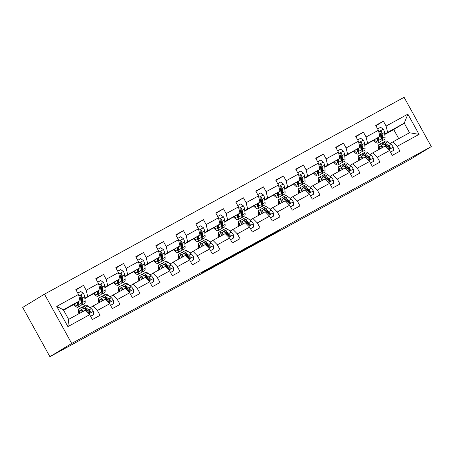 <?xml version="1.0" encoding="UTF-8"?>
<svg xmlns="http://www.w3.org/2000/svg" width="454" height="454" viewBox="0 0 454 454"><rect width="100%" height="100%" fill="white"/><g stroke="black" fill="none" stroke-linecap="round" stroke-linejoin="round"><path stroke-width="0.68" d="M224.316 260.295L202.246 272.786L224.316 260.295M279.324 230.326L258.916 241.761L276.327 232.227L261.691 240.183L279.261 230.206M71.681 343.445L49.906 356.691L409.519 159.836L431.3 146.591L71.681 343.445L44.481 294.164L404.094 97.309L431.3 146.591M243.616 249.74L219.793 263.178L243.611 249.734M247.43 247.629L263.224 238.997L248.798 247.317L239.264 252.526L247.43 247.629M375.912 125.764L383.409 121.207L375.719 125.418L378.403 130.275L366.1 137.012L363.416 132.148L355.726 136.359L358.41 141.222L346.107 147.959L343.423 143.095L335.733 147.306L338.417 152.164L326.114 158.9L323.43 154.037L315.74 158.247L318.424 163.111L306.121 169.847L303.437 164.984L295.747 169.194L298.431 174.052L286.128 180.788L283.444 175.931L275.754 180.136L278.438 184.999L266.135 191.736L263.451 186.872L255.761 191.083L258.445 195.941L246.142 202.677L243.458 197.819L235.768 202.024L238.452 206.888L226.149 213.624L223.464 208.761L215.775 212.971L218.459 217.829L206.156 224.565L203.471 219.708L195.782 223.913L198.466 228.776L186.163 235.512L183.478 230.649L175.789 234.86L178.473 239.718L166.17 246.454L163.485 241.596L155.796 245.801L158.48 250.665L146.177 257.401L143.492 252.537L135.803 256.748L138.487 261.606L126.184 268.342L123.499 263.485L115.81 267.69L118.494 272.553L106.191 279.289L103.506 274.426L95.817 278.637L98.501 283.495L86.198 290.231L83.513 285.373L75.824 289.578L78.508 294.442L56.722 306.371L67.896 326.613L68.633 319.361L85.295 310.241L89.688 314.684L92.366 319.548L100.056 315.337L97.377 310.479L92.979 306.03L105.283 299.299L109.681 303.743L112.359 308.601L120.049 304.396L117.37 299.532L112.972 295.089L125.276 288.352L129.674 292.796L132.352 297.659L140.042 293.449L137.363 288.591L132.965 284.142L145.269 277.411L149.667 281.855L152.345 286.712L160.035 282.507L157.356 277.644L152.958 273.2L165.262 266.464L169.66 270.907L172.338 275.771L180.028 271.56L177.349 266.702L172.951 262.253L185.255 255.523L189.653 259.966L192.331 264.824L200.021 260.619L197.342 255.755L192.944 251.312L205.248 244.575L209.646 249.019L212.324 253.882L220.014 249.672L217.335 244.814L212.937 240.365L225.241 233.634L229.639 238.078L232.317 242.935L240.007 238.73L237.328 233.867L232.93 229.423L245.234 222.687L249.626 227.131L252.311 231.994L260 227.783L257.316 222.92L252.923 218.476L265.227 211.746L269.619 216.189L272.304 221.047L279.993 216.842L277.309 211.978L272.916 207.535L285.22 200.799L289.612 205.242L292.297 210.106L299.986 205.895L297.302 201.031L292.909 196.588L305.213 189.857L309.605 194.301L312.29 199.158L319.979 194.953L317.295 190.09L312.902 185.646L325.206 178.91L329.598 183.354L332.283 188.217L339.972 184.006L337.288 179.143L332.896 174.699L345.199 167.969L349.591 172.412L352.276 177.27L359.965 173.065L357.281 168.201L352.889 163.758L365.192 157.022L369.584 161.465L372.269 166.329L379.958 162.118L377.274 157.254L372.882 152.811L385.185 146.075L389.577 150.524L392.262 155.382L399.951 151.176L397.267 146.313L392.875 141.869L409.536 132.75L404.242 123.159L384.72 134.021M383.409 121.207L386.093 126.07L407.879 114.141L419.059 134.384L397.267 146.313M389.577 150.524L377.274 157.254M369.584 161.465L357.281 168.201M349.591 172.412L337.288 179.143M329.598 183.354L317.295 190.09M309.605 194.301L297.302 201.031M289.612 205.242L277.309 211.978M269.619 216.189L257.316 222.92M249.626 227.131L237.328 233.867M229.639 238.078L217.335 244.814M209.646 249.019L197.342 255.755M189.653 259.966L177.349 266.702M169.66 270.907L157.356 277.644M149.667 281.855L137.363 288.591M129.674 292.796L117.37 299.532M109.681 303.743L97.377 310.479M89.688 314.684L67.896 326.613M364.727 144.968L379.896 136.489L364.772 145.405M361.446 146.96L360.777 147.368M357.497 149.36L356.992 149.491L357.48 149.196M361.469 147.209L360.834 147.561M357.497 149.389L357.065 149.627M366.242 156.851L366.855 156.477M370.044 154.542L372.882 152.811M379.896 136.489L378.403 130.275M367.592 143.22L366.1 137.012M344.734 155.909L359.903 147.431L344.779 156.352M341.453 157.907L340.784 158.31M337.072 160.568L337.487 160.137M341.476 158.157L340.841 158.508M346.249 167.793L346.862 167.424M350.051 165.483L352.889 163.758M359.903 147.431L358.41 141.222M347.599 154.167L346.107 147.959M324.741 166.856L339.91 158.378L324.786 167.293M321.46 168.848L320.791 169.257M317.511 171.249L317.006 171.379L317.494 171.084M321.483 169.098L320.847 169.45M317.511 171.277L317.079 171.516M326.256 178.74L326.869 178.365M330.058 176.43L332.896 174.699M339.91 158.378L338.417 152.164M327.606 165.108L326.114 158.9M304.748 177.798L319.917 169.319L304.793 178.24M301.467 179.795L300.798 180.198M297.518 182.196L297.012 182.326L297.501 182.026M301.49 180.045L300.854 180.397M297.518 182.219L297.086 182.457M306.263 189.681L306.876 189.312M310.065 187.371L312.902 185.646M319.917 169.319L318.424 163.111M307.613 176.056L306.121 169.847M284.754 188.745L299.924 180.266L284.8 189.182M281.474 190.737L280.805 191.145M277.525 193.137L277.019 193.268L277.507 192.973M281.497 190.986L280.861 191.338M277.525 193.166L277.093 193.404M286.27 200.628L286.883 200.259M290.072 198.319L292.909 196.588M299.924 180.266L298.431 174.052M287.62 187.003L286.128 180.788M264.761 199.686L279.931 191.208L264.807 200.129M261.481 201.684L260.812 202.087M257.531 204.084L257.026 204.215L257.514 203.914M261.504 201.934L260.868 202.285M257.531 204.107L257.1 204.345M266.277 211.57L266.89 211.201M270.079 209.26L272.916 207.535M279.931 191.208L278.438 184.999M267.627 197.944L266.135 191.736M244.768 210.633L259.938 202.155L244.814 211.07M241.488 212.625L240.819 213.034M237.538 215.026L237.033 215.156L237.521 214.861M241.511 212.875L240.875 213.227M237.538 215.054L237.107 215.292M246.284 222.517L246.897 222.148M250.086 220.207L252.923 218.476M259.938 202.155L258.445 195.941M247.634 208.891L246.142 202.677M224.775 221.575L239.945 213.096L224.821 222.017M221.495 223.572L220.826 223.975M217.545 225.973L217.04 226.103L217.528 225.803M221.518 223.822L220.882 224.174M217.545 225.996L217.114 226.234M226.291 233.458L226.904 233.089M230.093 231.148L232.93 229.423M239.945 213.096L238.452 206.888M227.641 219.832L226.149 213.624M204.782 232.522L219.952 224.043L204.828 232.959M201.502 234.514L200.833 234.922M197.552 236.914L197.047 237.045L197.535 236.75M201.525 234.769L200.889 235.115M197.552 236.943L197.121 237.181M206.298 244.405L206.911 244.036M210.1 242.096L212.937 240.365M219.952 224.043L218.459 217.829M207.648 230.78L206.156 224.565M184.789 243.463L199.959 234.985L184.835 243.906M181.509 245.461L180.84 245.864M177.559 247.861L177.054 247.992L177.542 247.691M181.532 245.71L180.896 246.062M177.559 247.884L177.128 248.122M186.305 255.347L186.917 254.978M190.107 253.037L192.944 251.312M199.959 234.985L198.466 228.776M187.655 241.721L186.163 235.512M164.796 254.41L179.966 245.932L164.842 254.847M161.516 256.402L160.847 256.811M157.566 258.803L157.061 258.933L157.549 258.638M161.545 256.658L160.903 257.004M157.566 258.831L157.135 259.069M166.312 266.294L166.924 265.925M170.114 263.984L172.951 262.253M179.966 245.932L178.473 239.718M167.662 252.668L166.17 246.454M144.803 265.352L159.973 256.873L144.849 265.794M141.523 267.349L140.853 267.752M137.142 270.011L137.556 269.585M141.552 267.599L140.91 267.951M146.324 277.235L146.931 276.866M150.121 274.925L152.958 273.2M159.973 256.873L158.48 250.665M147.669 263.609L146.177 257.401M124.81 276.299L139.98 267.82L124.856 276.736M121.53 278.291L120.86 278.699M117.58 280.691L117.075 280.822L117.563 280.527M121.558 278.546L120.917 278.892M117.58 280.72L117.149 280.958M126.331 288.182L126.938 287.813M130.128 285.872L132.965 284.142M139.98 267.82L138.487 261.606M127.676 274.557L126.184 268.342M104.817 287.24L119.987 278.762L104.863 287.683M101.537 289.238L100.867 289.641M97.587 291.638L97.082 291.769L97.57 291.474M101.565 289.487L100.924 289.839M97.587 291.661L97.156 291.899M106.338 299.124L106.945 298.755M110.135 296.814L112.972 295.089M119.987 278.762L118.494 272.553M107.683 285.498L106.191 279.289M84.824 298.187L99.993 289.709L84.87 298.624M81.544 300.179L80.874 300.588M77.594 302.58L77.089 302.71L77.577 302.415M81.572 300.435L80.931 300.781M77.594 302.608L77.163 302.846M86.345 310.071L86.952 309.702M90.142 307.761L92.979 306.03M99.993 289.709L98.501 283.495M87.69 296.445L86.198 290.231M56.722 306.371L63.339 309.77L80 300.65L63.611 310.264M80 300.65L78.508 294.442M49.906 356.691L22.7 307.409L44.481 294.164M63.339 309.77L68.633 319.361M381.439 136.018L380.77 136.421M377.49 138.419L376.985 138.549L377.473 138.249M398.737 138.657L393.714 129.56L384.765 134.463M381.462 136.268L380.827 136.614M377.49 138.442L377.058 138.68M393.714 129.56L404.242 123.159L407.879 114.141M386.235 145.904L386.848 145.535M390.037 143.595L392.875 141.869M372.218 141.154L373.636 140.377M352.225 152.101L353.643 151.324M332.232 163.043L333.65 162.265M312.239 173.99L313.657 173.212M292.245 184.931L293.664 184.154M272.252 195.878L273.671 195.101M252.259 206.82L253.678 206.042M232.266 217.767L233.685 216.989M212.273 228.708L213.692 227.931M192.28 239.655L193.699 238.878M172.287 250.597L173.706 249.819M152.294 261.544L153.713 260.766M132.301 272.485L133.72 271.708M112.308 283.432L113.727 282.655M92.321 294.374L93.734 293.596M72.328 305.321L73.741 304.543M419.059 134.384L409.536 132.75M387.585 132.279L386.093 126.07M76.732 302.739L77.56 302.285M76.017 289.93L83.513 285.373M96.01 278.989L103.506 274.426M96.725 291.797L97.553 291.343M116.003 268.042L123.499 263.485M116.718 280.85L117.546 280.396M135.996 257.095L143.492 252.537M136.711 269.909L137.539 269.455M155.989 246.153L163.485 241.596M156.704 258.962L157.532 258.508M175.982 235.206L183.478 230.649M176.697 248.02L177.525 247.566M195.975 224.265L203.471 219.708M196.69 237.073L197.518 236.619M215.968 213.318L223.464 208.761M216.683 226.132L217.511 225.678M235.961 202.376L243.458 197.819M236.676 215.185L237.504 214.731M255.954 191.429L263.451 186.872M256.669 204.243L257.497 203.789M275.947 180.488L283.444 175.931M276.662 193.296L277.49 192.842M295.94 169.541L303.437 164.984M296.655 182.355L297.484 181.901M315.933 158.599L323.43 154.037M316.648 171.408L317.477 170.954M335.926 147.652L343.423 143.095M336.641 160.466L337.47 160.012M355.919 136.711L363.416 132.148M356.634 149.519L357.463 149.065M376.627 138.578L377.456 138.124M228.754 257.883L221.961 261.964L229.616 257.713L233.623 255.267L228.742 257.861M253.196 244.564L244.927 249.184L253.196 244.564M77.549 302.143L77.668 303.278A9.659 2.696 61.3 0 1 77.14 305.451A9.659 2.696 61.3 0 1 74.325 304.101M78.406 301.621L78.729 304.572A11.639 3.246 61.3 0 1 78.094 307.188A11.639 3.246 61.3 0 1 73.696 304.486M77.77 293.102L80.738 291.479L83.491 293.443A4.029 1.124 61.3 0 1 84.648 296.593L85.136 301.064A11.639 3.246 61.3 0 1 84.501 303.681L82.066 305.014A11.639 3.246 -118.7 0 0 82.702 302.398L82.214 297.926A4.029 1.124 -118.7 0 0 81.561 295.804L81.153 295.372L80.364 295.418L80.023 296.644A4.029 1.124 61.3 0 1 80.676 298.766L81.164 303.238A11.639 3.246 61.3 0 1 80.528 305.854L78.094 307.188M81.669 301.399A9.659 2.696 61.3 0 1 80.891 300.747M76.669 302.676A9.659 2.696 -118.7 0 0 77.696 303.578M81.09 305.054A11.639 3.246 -118.7 0 0 82.066 305.014M81.561 295.804L81.039 296.121A2.054 0.573 61.3 0 1 81.158 296.632L81.641 301.104A9.659 2.696 61.3 0 1 81.164 303.249L78.729 304.572M90.562 316.279L93.53 314.656L93.342 311.291A4.029 1.124 -118.7 0 0 91.316 308.669L87.86 306.002A11.639 3.246 -118.7 0 0 85.454 305.236L83.02 306.569A11.639 3.246 -118.7 0 0 82.458 307.369M85.846 308.851A9.659 2.696 -118.7 0 0 85.965 309.781M83.604 311.166L81.453 309.509A11.639 3.246 -118.7 0 0 79.047 308.743A11.639 3.246 -118.7 0 0 78.905 313.737M82.702 311.66L81.992 311.115A9.659 2.696 -118.7 0 0 79.995 310.479A9.659 2.696 -118.7 0 0 79.575 313.374M90.579 316.302L93.53 314.656M79.047 308.743L81.482 307.409A11.639 3.246 61.3 0 1 83.888 308.175L87.344 310.842A4.029 1.124 61.3 0 1 88.774 312.494L90.057 312.823L90.312 311.648A4.029 1.124 -118.7 0 0 88.882 310.003L85.426 307.335A11.639 3.246 -118.7 0 0 83.02 306.569M84.024 308.277A9.659 2.696 61.3 0 1 85.965 308.941L89.421 311.609A2.054 0.573 61.3 0 1 89.79 311.966L90.312 311.648M81.873 311.024A9.659 2.696 -118.7 0 0 82.009 312.04M97.542 291.201L97.661 292.336A9.659 2.696 61.3 0 1 97.133 294.51A9.659 2.696 61.3 0 1 94.319 293.159M98.399 290.674L98.722 293.625A11.639 3.246 61.3 0 1 98.087 296.241A11.639 3.246 61.3 0 1 93.689 293.545M97.763 282.161L100.731 280.538L103.484 282.496A4.029 1.124 61.3 0 1 104.641 285.645L105.129 290.117A11.639 3.246 61.3 0 1 104.494 292.734L102.059 294.067A11.639 3.246 -118.7 0 0 102.695 291.451L102.207 286.979A4.029 1.124 -118.7 0 0 101.554 284.857L100.351 284.471L100.016 285.697A4.029 1.124 61.3 0 1 100.669 287.819L101.157 292.291A11.639 3.246 61.3 0 1 100.521 294.913L98.087 296.241M101.662 290.458A9.659 2.696 61.3 0 1 100.884 289.8M96.662 291.735A9.659 2.696 -118.7 0 0 97.689 292.631M101.083 294.113A11.639 3.246 -118.7 0 0 102.059 294.067M101.554 284.857L101.032 285.174A2.054 0.573 61.3 0 1 101.151 285.691L101.634 290.163A9.659 2.696 61.3 0 1 101.157 292.302L98.722 293.625M117.535 280.288A11.639 3.246 -118.7 0 1 117.518 280.266L117.654 281.389A9.659 2.696 61.3 0 1 117.126 283.563A9.659 2.696 61.3 0 1 114.312 282.212M118.392 279.732L118.715 282.683A11.639 3.246 61.3 0 1 118.08 285.299A11.639 3.246 61.3 0 1 113.682 282.598M117.756 271.214L120.724 269.591L123.477 271.554A4.029 1.124 61.3 0 1 124.634 274.704L125.122 279.176A11.639 3.246 61.3 0 1 124.487 281.792L122.052 283.126A11.639 3.246 -118.7 0 0 122.688 280.51L122.2 276.038A4.029 1.124 -118.7 0 0 121.547 273.915L121.139 273.484L120.344 273.529L120.009 274.755A4.029 1.124 61.3 0 1 120.662 276.878L121.15 281.349A11.639 3.246 61.3 0 1 120.514 283.966L118.08 285.299M121.655 279.511A9.659 2.696 61.3 0 1 120.877 278.858M116.655 280.788A9.659 2.696 -118.7 0 0 117.682 281.69M121.076 283.165A11.639 3.246 -118.7 0 0 122.052 283.126M121.547 273.915L121.025 274.227A2.054 0.573 61.3 0 1 121.144 274.744L121.627 279.216A9.659 2.696 61.3 0 1 121.15 281.361M110.555 305.332L113.523 303.709L113.335 300.344A4.029 1.124 -118.7 0 0 111.309 297.722L107.853 295.055A11.639 3.246 -118.7 0 0 105.447 294.294L103.013 295.628A11.639 3.246 -118.7 0 0 102.451 296.428M105.839 297.903A9.659 2.696 -118.7 0 0 105.958 298.834M103.597 300.225L101.446 298.562A11.639 3.246 -118.7 0 0 99.04 297.801A11.639 3.246 -118.7 0 0 98.898 302.795M102.695 300.718L101.985 300.168A9.659 2.696 -118.7 0 0 99.988 299.538A9.659 2.696 -118.7 0 0 99.568 302.426M110.572 305.355L113.523 303.709M99.04 297.801L101.475 296.468A11.639 3.246 61.3 0 1 103.881 297.234L107.337 299.901A4.029 1.124 61.3 0 1 108.767 301.547L110.05 301.882L110.305 300.707A4.029 1.124 -118.7 0 0 108.875 299.055L105.419 296.388A11.639 3.246 -118.7 0 0 103.013 295.628M104.017 297.336A9.659 2.696 61.3 0 1 105.958 297.994L109.414 300.661A2.054 0.573 61.3 0 1 109.783 301.025L110.305 300.707M101.866 300.077A9.659 2.696 -118.7 0 0 102.002 301.093M130.548 294.391L133.516 292.768L133.328 289.402A4.029 1.124 -118.7 0 0 131.302 286.78L127.846 284.113A11.639 3.246 -118.7 0 0 125.44 283.347L123.006 284.681A11.639 3.246 -118.7 0 0 122.444 285.481M125.832 286.962A9.659 2.696 -118.7 0 0 125.951 287.893M123.59 289.277L121.439 287.62A11.639 3.246 -118.7 0 0 119.033 286.854A11.639 3.246 -118.7 0 0 118.891 291.848M122.688 289.771L121.978 289.226A9.659 2.696 -118.7 0 0 119.981 288.591A9.659 2.696 -118.7 0 0 119.561 291.485M130.565 294.413L133.516 292.768M119.033 286.854L121.468 285.521A11.639 3.246 61.3 0 1 123.874 286.287L127.33 288.954A4.029 1.124 61.3 0 1 128.76 290.605L130.043 290.935L130.298 289.76A4.029 1.124 -118.7 0 0 128.868 288.114L125.412 285.447A11.639 3.246 -118.7 0 0 123.006 284.681M124.01 286.389A9.659 2.696 61.3 0 1 125.951 287.053L129.407 289.72A2.054 0.573 61.3 0 1 129.776 290.078L130.298 289.76M121.859 289.136A9.659 2.696 -118.7 0 0 121.995 290.151M137.528 269.313L137.647 270.448A9.659 2.696 61.3 0 1 137.119 272.621A9.659 2.696 61.3 0 1 134.305 271.271M138.385 268.785L138.708 271.736A11.639 3.246 61.3 0 1 138.073 274.352A11.639 3.246 61.3 0 1 133.675 271.657M137.749 260.273L140.717 258.649L143.47 260.607A4.029 1.124 61.3 0 1 144.627 263.757L145.115 268.229A11.639 3.246 61.3 0 1 144.48 270.845L142.045 272.179A11.639 3.246 -118.7 0 0 142.681 269.562L142.193 265.091A4.029 1.124 -118.7 0 0 141.54 262.968L140.337 262.582L140.002 263.808A4.029 1.124 61.3 0 1 140.655 265.93L141.143 270.402A11.639 3.246 61.3 0 1 140.507 273.024L138.073 274.352M141.648 268.569A9.659 2.696 61.3 0 1 140.871 267.911M136.648 269.846A9.659 2.696 -118.7 0 0 137.675 270.743M141.069 272.224A11.639 3.246 -118.7 0 0 142.045 272.179M141.54 262.968L141.018 263.286A2.054 0.573 61.3 0 1 141.137 263.802L141.62 268.274A9.659 2.696 61.3 0 1 141.143 270.414L138.708 271.736M157.521 258.366L157.64 259.501A9.659 2.696 61.3 0 1 157.112 261.674A9.659 2.696 61.3 0 1 154.298 260.324M158.378 257.844L158.701 260.795A11.639 3.246 61.3 0 1 158.066 263.411A11.639 3.246 61.3 0 1 153.668 260.709M157.742 249.325L160.71 247.702L163.463 249.666A4.029 1.124 61.3 0 1 164.62 252.816L165.108 257.287A11.639 3.246 61.3 0 1 164.473 259.904L162.038 261.237A11.639 3.246 -118.7 0 0 162.674 258.621L162.186 254.144A4.029 1.124 -118.7 0 0 161.533 252.021L160.33 251.641L159.995 252.867A4.029 1.124 61.3 0 1 160.648 254.989L161.136 259.461A11.639 3.246 61.3 0 1 160.5 262.077L158.066 263.411M161.641 257.622A9.659 2.696 61.3 0 1 160.864 256.97M156.641 258.899A9.659 2.696 -118.7 0 0 157.669 259.796M161.062 261.277A11.639 3.246 -118.7 0 0 162.038 261.237M161.533 252.021L161.011 252.339A2.054 0.573 61.3 0 1 161.125 252.855L161.613 257.327A9.659 2.696 61.3 0 1 161.136 259.472L158.701 260.795M177.514 247.424L177.633 248.559A9.659 2.696 61.3 0 1 177.105 250.733A9.659 2.696 61.3 0 1 174.291 249.382M178.371 246.897L178.694 249.848A11.639 3.246 61.3 0 1 178.053 252.464A11.639 3.246 61.3 0 1 173.661 249.762M177.735 238.384L180.703 236.761L183.456 238.719A4.029 1.124 61.3 0 1 184.613 241.868L185.101 246.34A11.639 3.246 61.3 0 1 184.466 248.957L182.031 250.29A11.639 3.246 -118.7 0 0 182.667 247.674L182.179 243.202A4.029 1.124 -118.7 0 0 181.526 241.08L180.323 240.694L179.988 241.92A4.029 1.124 61.3 0 1 180.641 244.042L181.129 248.514A11.639 3.246 61.3 0 1 180.493 251.136L178.053 252.464M181.634 246.681A9.659 2.696 61.3 0 1 180.857 246.023M176.634 247.958A9.659 2.696 -118.7 0 0 177.662 248.854M181.055 250.336A11.639 3.246 -118.7 0 0 182.031 250.29M181.526 241.08L181.004 241.397A2.054 0.573 61.3 0 1 181.118 241.914L181.606 246.386A9.659 2.696 61.3 0 1 181.129 248.525M150.541 283.444L153.509 281.821L153.321 278.455A4.029 1.124 -118.7 0 0 151.296 275.833L147.839 273.166A11.639 3.246 -118.7 0 0 145.433 272.406L142.999 273.739A11.639 3.246 -118.7 0 0 142.437 274.539M145.825 276.015A9.659 2.696 -118.7 0 0 145.944 276.946M143.583 278.336L141.432 276.673A11.639 3.246 -118.7 0 0 139.026 275.913A11.639 3.246 -118.7 0 0 138.884 280.907M142.681 278.83L141.971 278.279A9.659 2.696 -118.7 0 0 139.974 277.644A9.659 2.696 -118.7 0 0 139.554 280.538M150.558 283.466L153.509 281.821M139.026 275.913L141.461 274.579A11.639 3.246 61.3 0 1 143.867 275.34L147.323 278.013A4.029 1.124 61.3 0 1 148.753 279.658L150.036 279.993L150.291 278.818A4.029 1.124 -118.7 0 0 148.861 277.167L145.405 274.5A11.639 3.246 -118.7 0 0 142.999 273.739M144.003 275.447A9.659 2.696 61.3 0 1 145.944 276.106L149.4 278.773A2.054 0.573 61.3 0 1 149.769 279.136L150.291 278.818M141.852 278.188A9.659 2.696 -118.7 0 0 141.988 279.204M170.534 272.502L173.502 270.879L173.314 267.514A4.029 1.124 -118.7 0 0 171.289 264.892L167.832 262.225A11.639 3.246 -118.7 0 0 165.426 261.459L162.992 262.792A11.639 3.246 -118.7 0 0 162.43 263.592M165.818 265.074A9.659 2.696 -118.7 0 0 165.937 266.004M163.576 267.389L161.425 265.732A11.639 3.246 -118.7 0 0 159.019 264.966A11.639 3.246 -118.7 0 0 158.877 269.96M162.674 267.883L161.964 267.338A9.659 2.696 -118.7 0 0 159.967 266.702A9.659 2.696 -118.7 0 0 159.547 269.597M170.551 272.525L173.502 270.879M159.019 264.966L161.454 263.632A11.639 3.246 61.3 0 1 163.86 264.398L167.316 267.066A4.029 1.124 61.3 0 1 168.746 268.717L170.029 269.046L170.284 267.871A4.029 1.124 -118.7 0 0 168.854 266.226L165.398 263.558A11.639 3.246 -118.7 0 0 162.992 262.792M163.996 264.5A9.659 2.696 61.3 0 1 165.937 265.159L169.393 267.832A2.054 0.573 61.3 0 1 169.762 268.189L170.284 267.871M161.845 267.247A9.659 2.696 -118.7 0 0 161.982 268.263M190.527 261.555L193.495 259.932L193.308 256.567A4.029 1.124 -118.7 0 0 191.282 253.945L187.825 251.278A11.639 3.246 -118.7 0 0 185.419 250.517L182.985 251.851A11.639 3.246 -118.7 0 0 182.423 252.645M185.811 254.127A9.659 2.696 -118.7 0 0 185.93 255.057M183.569 256.448L181.418 254.785A11.639 3.246 -118.7 0 0 179.012 254.024A11.639 3.246 -118.7 0 0 178.87 259.018M182.667 256.936L181.958 256.391A9.659 2.696 -118.7 0 0 179.96 255.755A9.659 2.696 -118.7 0 0 179.54 258.649M190.544 261.578L193.495 259.932M179.012 254.024L181.447 252.691A11.639 3.246 61.3 0 1 183.853 253.451L187.309 256.124A4.029 1.124 61.3 0 1 188.739 257.77L190.022 258.105L190.277 256.93A4.029 1.124 -118.7 0 0 188.847 255.279L185.391 252.611A11.639 3.246 -118.7 0 0 182.985 251.851M183.989 253.559A9.659 2.696 61.3 0 1 185.93 254.217L189.386 256.885A2.054 0.573 61.3 0 1 189.755 257.248L190.277 256.93M181.838 256.3A9.659 2.696 -118.7 0 0 181.975 257.316M210.52 250.614L213.488 248.991L213.301 245.625A4.029 1.124 -118.7 0 0 211.275 243.004L207.819 240.336A11.639 3.246 -118.7 0 0 205.412 239.57L202.978 240.904A11.639 3.246 -118.7 0 0 202.416 241.704M205.804 243.185A9.659 2.696 -118.7 0 0 205.923 244.116M203.562 245.501L201.411 243.843A11.639 3.246 -118.7 0 0 199.005 243.077A11.639 3.246 -118.7 0 0 198.863 248.071M202.66 245.994L201.951 245.449A9.659 2.696 -118.7 0 0 199.953 244.814A9.659 2.696 -118.7 0 0 199.533 247.708M210.537 250.636L213.488 248.991M199.005 243.077L201.44 241.744A11.639 3.246 61.3 0 1 203.846 242.51L207.302 245.177A4.029 1.124 61.3 0 1 208.732 246.828L210.015 247.158L210.27 245.983A4.029 1.124 -118.7 0 0 208.84 244.337L205.384 241.67A11.639 3.246 -118.7 0 0 202.978 240.904M203.982 242.612A9.659 2.696 61.3 0 1 205.923 243.27L209.379 245.943A2.054 0.573 61.3 0 1 209.748 246.301L210.27 245.983M201.831 245.359A9.659 2.696 -118.7 0 0 201.968 246.374M230.513 239.667L233.481 238.044L233.294 234.678A4.029 1.124 -118.7 0 0 231.268 232.056L227.812 229.389A11.639 3.246 -118.7 0 0 225.405 228.629L222.971 229.957A11.639 3.246 -118.7 0 0 222.409 230.757M225.797 232.238A9.659 2.696 -118.7 0 0 225.916 233.169M223.55 234.559L221.404 232.896A11.639 3.246 -118.7 0 0 218.998 232.136A11.639 3.246 -118.7 0 0 218.856 237.13M222.653 235.047L221.944 234.502A9.659 2.696 -118.7 0 0 219.946 233.867A9.659 2.696 -118.7 0 0 219.526 236.761M230.53 239.689L233.481 238.044M218.998 232.136L221.433 230.802A11.639 3.246 61.3 0 1 223.839 231.563L227.295 234.236A4.029 1.124 61.3 0 1 228.725 235.881L230.008 236.216L230.263 235.041A4.029 1.124 -118.7 0 0 228.833 233.39L225.377 230.723A11.639 3.246 -118.7 0 0 222.971 229.957M223.97 231.665A9.659 2.696 61.3 0 1 225.916 232.329L229.372 234.996A2.054 0.573 61.3 0 1 229.741 235.359L230.263 235.041M221.824 234.412A9.659 2.696 -118.7 0 0 221.961 235.427M250.506 228.725L253.474 227.102L253.287 223.737A4.029 1.124 -118.7 0 0 251.261 221.115L247.805 218.448A11.639 3.246 -118.7 0 0 245.398 217.682L242.964 219.015A11.639 3.246 -118.7 0 0 242.402 219.815M245.79 221.297A9.659 2.696 -118.7 0 0 245.909 222.227M243.543 223.612L241.397 221.955A11.639 3.246 -118.7 0 0 238.991 221.189A11.639 3.246 -118.7 0 0 238.849 226.183M242.646 224.106L241.937 223.561A9.659 2.696 -118.7 0 0 239.939 222.925A9.659 2.696 -118.7 0 0 239.519 225.82M250.523 228.748L253.474 227.102M238.991 221.189L241.426 219.855A11.639 3.246 61.3 0 1 243.832 220.621L247.288 223.289A4.029 1.124 61.3 0 1 248.718 224.94L250.001 225.269L250.256 224.094A4.029 1.124 -118.7 0 0 248.826 222.449L245.37 219.781A11.639 3.246 -118.7 0 0 242.964 219.015M243.963 220.723A9.659 2.696 61.3 0 1 245.909 221.382L249.365 224.055A2.054 0.573 61.3 0 1 249.734 224.412L250.256 224.094M241.817 223.47A9.659 2.696 -118.7 0 0 241.954 224.486M270.499 217.778L273.467 216.155L273.28 212.79A4.029 1.124 -118.7 0 0 271.254 210.168L267.798 207.501A11.639 3.246 -118.7 0 0 265.391 206.74L262.957 208.068A11.639 3.246 -118.7 0 0 262.395 208.868M265.783 210.35A9.659 2.696 -118.7 0 0 265.902 211.28M263.536 212.671L261.391 211.008A11.639 3.246 -118.7 0 0 258.984 210.247A11.639 3.246 -118.7 0 0 258.837 215.241M262.639 213.159L261.93 212.614A9.659 2.696 -118.7 0 0 259.932 211.978A9.659 2.696 -118.7 0 0 259.512 214.873M270.516 217.801L273.467 216.155M258.984 210.247L261.419 208.914A11.639 3.246 61.3 0 1 263.825 209.674L267.281 212.347A4.029 1.124 61.3 0 1 268.711 213.993L269.994 214.328L270.249 213.153A4.029 1.124 -118.7 0 0 268.819 211.502L265.363 208.834A11.639 3.246 -118.7 0 0 262.957 208.068M263.956 209.776A9.659 2.696 61.3 0 1 265.902 210.44L269.358 213.108A2.054 0.573 61.3 0 1 269.727 213.471L270.249 213.153M261.81 212.523A9.659 2.696 -118.7 0 0 261.947 213.539M290.492 206.837L293.46 205.214L293.273 201.848A4.029 1.124 -118.7 0 0 291.247 199.227L287.791 196.559A11.639 3.246 -118.7 0 0 285.384 195.793L282.95 197.127A11.639 3.246 -118.7 0 0 282.388 197.927M285.776 199.402A9.659 2.696 -118.7 0 0 285.895 200.339M283.529 201.724L281.384 200.066A11.639 3.246 -118.7 0 0 278.977 199.3A11.639 3.246 -118.7 0 0 278.83 204.294M282.632 202.217L281.923 201.672A9.659 2.696 -118.7 0 0 279.925 201.037A9.659 2.696 -118.7 0 0 279.505 203.931M290.509 206.859L293.46 205.214M278.977 199.3L281.412 197.967A11.639 3.246 61.3 0 1 283.818 198.733L287.274 201.4A4.029 1.124 61.3 0 1 288.704 203.052L289.987 203.381L290.242 202.206A4.029 1.124 -118.7 0 0 288.812 200.56L285.356 197.893A11.639 3.246 -118.7 0 0 282.95 197.127M283.949 198.835A9.659 2.696 61.3 0 1 285.895 199.493L289.351 202.166A2.054 0.573 61.3 0 1 289.72 202.524L290.242 202.206M281.803 201.582A9.659 2.696 -118.7 0 0 281.94 202.597M310.485 195.89L313.453 194.267L313.266 190.901A4.029 1.124 -118.7 0 0 311.24 188.279L307.784 185.612A11.639 3.246 -118.7 0 0 305.377 184.852L302.943 186.18A11.639 3.246 -118.7 0 0 302.381 186.98M305.769 188.461A9.659 2.696 -118.7 0 0 305.888 189.392M303.522 190.782L301.377 189.119A11.639 3.246 -118.7 0 0 298.97 188.359A11.639 3.246 -118.7 0 0 298.823 193.353M302.625 191.27L301.916 190.725A9.659 2.696 -118.7 0 0 299.918 190.09A9.659 2.696 -118.7 0 0 299.498 192.984M310.502 195.912L313.453 194.267M298.97 188.359L301.405 187.025A11.639 3.246 61.3 0 1 303.811 187.786L307.267 190.459A4.029 1.124 61.3 0 1 308.697 192.104L309.98 192.439L310.235 191.265A4.029 1.124 -118.7 0 0 308.805 189.613L305.349 186.946A11.639 3.246 -118.7 0 0 302.943 186.18M303.942 187.888A9.659 2.696 61.3 0 1 305.888 188.552L309.344 191.219A2.054 0.573 61.3 0 1 309.713 191.582L310.235 191.265M301.796 190.635A9.659 2.696 -118.7 0 0 301.933 191.65M330.478 184.948L333.446 183.325L333.259 179.96A4.029 1.124 -118.7 0 0 331.233 177.338L327.777 174.671A11.639 3.246 -118.7 0 0 325.37 173.905L322.936 175.238A11.639 3.246 -118.7 0 0 322.374 176.038M325.762 177.514A9.659 2.696 -118.7 0 0 325.881 178.45M323.515 179.835L321.37 178.178A11.639 3.246 -118.7 0 0 318.963 177.412A11.639 3.246 -118.7 0 0 318.816 182.406M322.618 180.329L321.909 179.784A9.659 2.696 -118.7 0 0 319.911 179.148A9.659 2.696 -118.7 0 0 319.491 182.043M330.495 184.971L333.446 183.325M318.963 177.412L321.398 176.078A11.639 3.246 61.3 0 1 323.804 176.844L327.26 179.512A4.029 1.124 61.3 0 1 328.69 181.163L329.973 181.492L330.228 180.317A4.029 1.124 -118.7 0 0 328.798 178.672L325.342 176.004A11.639 3.246 -118.7 0 0 322.936 175.238M323.935 176.947A9.659 2.696 61.3 0 1 325.881 177.605L329.337 180.278A2.054 0.573 61.3 0 1 329.706 180.635L330.228 180.317M321.79 179.693A9.659 2.696 -118.7 0 0 321.926 180.709M350.471 174.001L353.439 172.378L353.252 169.013A4.029 1.124 -118.7 0 0 351.226 166.391L347.77 163.724A11.639 3.246 -118.7 0 0 345.363 162.963L342.929 164.291A11.639 3.246 -118.7 0 0 342.367 165.091M345.755 166.573A9.659 2.696 -118.7 0 0 345.874 167.503M343.508 168.894L341.363 167.231A11.639 3.246 -118.7 0 0 338.951 166.47A11.639 3.246 -118.7 0 0 338.809 171.464M342.611 169.382L341.902 168.837A9.659 2.696 -118.7 0 0 339.904 168.201A9.659 2.696 -118.7 0 0 339.484 171.096M350.482 174.024L353.439 172.378M338.951 166.47L341.391 165.137A11.639 3.246 61.3 0 1 343.797 165.897L347.253 168.57A4.029 1.124 61.3 0 1 348.683 170.216L349.966 170.551L350.221 169.376A4.029 1.124 -118.7 0 0 348.791 167.725L345.335 165.057A11.639 3.246 -118.7 0 0 342.929 164.291M343.928 165.999A9.659 2.696 61.3 0 1 345.874 166.663L349.33 169.331A2.054 0.573 61.3 0 1 349.699 169.694L350.221 169.376M341.783 168.746A9.659 2.696 -118.7 0 0 341.919 169.762M373.432 161.437L370.475 163.082L373.432 161.437L373.245 158.071A4.029 1.124 -118.7 0 0 371.219 155.45L367.763 152.782A11.639 3.246 -118.7 0 0 365.356 152.016L362.922 153.35A11.639 3.246 -118.7 0 0 362.36 154.15M365.748 155.626A9.659 2.696 -118.7 0 0 365.867 156.562M363.501 157.947L361.356 156.289A11.639 3.246 -118.7 0 0 358.944 155.523A11.639 3.246 -118.7 0 0 358.802 160.517M362.604 158.44L361.895 157.896A9.659 2.696 -118.7 0 0 359.897 157.26A9.659 2.696 -118.7 0 0 359.477 160.154M358.944 155.523L361.384 154.19A11.639 3.246 61.3 0 1 363.79 154.956L367.246 157.623A4.029 1.124 61.3 0 1 368.676 159.275L369.959 159.604L370.214 158.429A4.029 1.124 -118.7 0 0 368.784 156.783L365.328 154.116A11.639 3.246 -118.7 0 0 362.922 153.35M363.921 155.058A9.659 2.696 61.3 0 1 365.867 155.716L369.323 158.389A2.054 0.573 61.3 0 1 369.692 158.747L370.214 158.429M361.776 157.805A9.659 2.696 -118.7 0 0 361.912 158.821M197.507 236.511A11.639 3.246 -118.7 0 1 197.49 236.489L197.626 237.612A9.659 2.696 61.3 0 1 197.098 239.786A9.659 2.696 61.3 0 1 194.284 238.435M198.364 235.955L198.687 238.906A11.639 3.246 61.3 0 1 198.046 241.522A11.639 3.246 61.3 0 1 193.654 238.821M197.728 227.437L200.696 225.814L203.449 227.777A4.029 1.124 61.3 0 1 204.606 230.927L205.094 235.399A11.639 3.246 61.3 0 1 204.459 238.015L202.024 239.349A11.639 3.246 -118.7 0 0 202.66 236.733L202.172 232.255A4.029 1.124 -118.7 0 0 201.519 230.133L200.316 229.752L199.981 230.978A4.029 1.124 61.3 0 1 200.634 233.101L201.122 237.573A11.639 3.246 61.3 0 1 200.486 240.189L198.046 241.522M201.627 235.734A9.659 2.696 61.3 0 1 200.85 235.081M196.627 237.011A9.659 2.696 -118.7 0 0 197.655 237.907M201.043 239.389A11.639 3.246 -118.7 0 0 202.024 239.349M201.519 230.133L200.997 230.45A2.054 0.573 61.3 0 1 201.111 230.967L201.599 235.439A9.659 2.696 61.3 0 1 201.122 237.584L198.687 238.906M217.494 225.536L217.619 226.671A9.659 2.696 61.3 0 1 217.091 228.844A9.659 2.696 61.3 0 1 214.277 227.494M218.357 225.008L218.68 227.959A11.639 3.246 61.3 0 1 218.039 230.575A11.639 3.246 61.3 0 1 213.647 227.874M217.721 216.496L220.689 214.867L223.442 216.83A4.029 1.124 61.3 0 1 224.599 219.98L225.088 224.452A11.639 3.246 61.3 0 1 224.452 227.068L222.017 228.402A11.639 3.246 -118.7 0 0 222.653 225.786L222.165 221.314A4.029 1.124 -118.7 0 0 221.512 219.191L220.309 218.805L219.974 220.031A4.029 1.124 61.3 0 1 220.627 222.154L221.115 226.625A11.639 3.246 61.3 0 1 220.479 229.242L218.039 230.575M221.62 224.792A9.659 2.696 61.3 0 1 220.843 224.134M216.62 226.069A9.659 2.696 -118.7 0 0 217.648 226.966M221.036 228.441A11.639 3.246 -118.7 0 0 222.017 228.402M221.512 219.191L220.99 219.509A2.054 0.573 61.3 0 1 221.104 220.025L221.592 224.497A9.659 2.696 61.3 0 1 221.115 226.637L218.68 227.959M237.487 214.589L237.612 215.724A9.659 2.696 61.3 0 1 237.084 217.897A9.659 2.696 61.3 0 1 234.27 216.547M238.35 214.067L238.673 217.018A11.639 3.246 61.3 0 1 238.032 219.634A11.639 3.246 61.3 0 1 233.64 216.933M237.714 205.548L240.682 203.925L243.435 205.889A4.029 1.124 61.3 0 1 244.593 209.039L245.081 213.511A11.639 3.246 61.3 0 1 244.445 216.127L242.01 217.46A11.639 3.246 -118.7 0 0 242.646 214.844L242.158 210.367A4.029 1.124 -118.7 0 0 241.505 208.244L240.302 207.864L239.967 209.09A4.029 1.124 61.3 0 1 240.62 211.212L241.108 215.684A11.639 3.246 61.3 0 1 240.472 218.3L238.032 219.634M241.613 213.845A9.659 2.696 61.3 0 1 240.836 213.193M236.613 215.122A9.659 2.696 -118.7 0 0 237.641 216.019M241.029 217.5A11.639 3.246 -118.7 0 0 242.01 217.46M241.505 208.244L240.983 208.562A2.054 0.573 61.3 0 1 241.097 209.078L241.585 213.55A9.659 2.696 61.3 0 1 241.108 215.695M257.486 203.676A11.639 3.246 -118.7 0 1 257.469 203.653L257.605 204.782A9.659 2.696 61.3 0 1 257.077 206.956A9.659 2.696 61.3 0 1 254.263 205.605M258.343 203.12L258.666 206.071A11.639 3.246 61.3 0 1 258.025 208.687A11.639 3.246 61.3 0 1 253.633 205.985M257.707 194.607L260.675 192.978L263.428 194.942A4.029 1.124 61.3 0 1 264.586 198.092L265.074 202.563A11.639 3.246 61.3 0 1 264.438 205.18L262.003 206.513A11.639 3.246 -118.7 0 0 262.639 203.897L262.151 199.425A4.029 1.124 -118.7 0 0 261.498 197.303L260.295 196.917L259.96 198.143A4.029 1.124 61.3 0 1 260.613 200.265L261.101 204.737A11.639 3.246 61.3 0 1 260.465 207.353L258.025 208.687M261.606 202.904A9.659 2.696 61.3 0 1 260.829 202.246M256.606 204.181A9.659 2.696 -118.7 0 0 257.634 205.077M261.022 206.553A11.639 3.246 -118.7 0 0 262.003 206.513M261.498 197.303L260.976 197.621A2.054 0.573 61.3 0 1 261.09 198.137L261.578 202.609A9.659 2.696 61.3 0 1 261.101 204.748M277.473 192.7L277.598 193.835A9.659 2.696 61.3 0 1 277.071 196.009A9.659 2.696 61.3 0 1 274.256 194.658M278.336 192.178L278.66 195.129A11.639 3.246 61.3 0 1 278.018 197.745A11.639 3.246 61.3 0 1 273.626 195.044M277.7 183.66L280.668 182.037L283.421 184.001A4.029 1.124 61.3 0 1 284.579 187.15L285.067 191.622A11.639 3.246 61.3 0 1 284.431 194.238L281.996 195.572A11.639 3.246 -118.7 0 0 282.632 192.95L282.144 188.478A4.029 1.124 -118.7 0 0 281.491 186.356L280.288 185.975L279.953 187.201A4.029 1.124 61.3 0 1 280.606 189.324L281.094 193.796A11.639 3.246 61.3 0 1 280.459 196.412L278.018 197.745M281.599 191.957A9.659 2.696 61.3 0 1 280.822 191.299M276.599 193.234A9.659 2.696 -118.7 0 0 277.627 194.13M281.015 195.612A11.639 3.246 -118.7 0 0 281.996 195.572M281.491 186.356L280.969 186.673A2.054 0.573 61.3 0 1 281.083 187.19L281.571 191.662A9.659 2.696 61.3 0 1 281.094 193.807L278.66 195.129M297.472 181.787A11.639 3.246 -118.7 0 1 297.455 181.765L297.591 182.894A9.659 2.696 61.3 0 1 297.064 185.067A9.659 2.696 61.3 0 1 294.249 183.717M298.329 181.231L298.653 184.182A11.639 3.246 61.3 0 1 298.011 186.798A11.639 3.246 61.3 0 1 293.619 184.097M297.693 172.719L300.661 171.09L303.414 173.053A4.029 1.124 61.3 0 1 304.572 176.203L305.06 180.675A11.639 3.246 61.3 0 1 304.424 183.291L301.989 184.625A11.639 3.246 -118.7 0 0 302.625 182.009L302.137 177.537A4.029 1.124 -118.7 0 0 301.484 175.414L300.281 175.028L299.946 176.254A4.029 1.124 61.3 0 1 300.599 178.377L301.087 182.849A11.639 3.246 61.3 0 1 300.452 185.465L298.011 186.798M301.592 181.015A9.659 2.696 61.3 0 1 300.815 180.357M296.593 182.292A9.659 2.696 -118.7 0 0 297.62 183.189M301.008 184.664A11.639 3.246 -118.7 0 0 301.989 184.625M301.484 175.414L300.962 175.732A2.054 0.573 61.3 0 1 301.076 176.248L301.564 180.72A9.659 2.696 61.3 0 1 301.087 182.86L298.653 184.182M317.465 170.846A11.639 3.246 -118.7 0 1 317.448 170.823L317.584 171.947A9.659 2.696 61.3 0 1 317.057 174.12A9.659 2.696 61.3 0 1 314.242 172.77M318.322 170.29L318.646 173.241A11.639 3.246 61.3 0 1 318.004 175.857A11.639 3.246 61.3 0 1 313.612 173.156M317.686 161.772L320.655 160.148L323.407 162.112A4.029 1.124 61.3 0 1 324.565 165.262L325.053 169.734A11.639 3.246 61.3 0 1 324.417 172.35L321.982 173.683A11.639 3.246 -118.7 0 0 322.618 171.062L322.13 166.59A4.029 1.124 -118.7 0 0 321.477 164.467L320.274 164.087L319.939 165.313A4.029 1.124 61.3 0 1 320.592 167.435L321.08 171.907A11.639 3.246 61.3 0 1 320.445 174.523L318.004 175.857M321.585 170.068A9.659 2.696 61.3 0 1 320.808 169.41M316.586 171.345A9.659 2.696 -118.7 0 0 317.613 172.242M321.001 173.723A11.639 3.246 -118.7 0 0 321.982 173.683M321.477 164.467L320.955 164.785A2.054 0.573 61.3 0 1 321.069 165.301L321.557 169.773A9.659 2.696 61.3 0 1 321.08 171.918M337.453 159.87L337.577 161.005A9.659 2.696 61.3 0 1 337.05 163.179A9.659 2.696 61.3 0 1 334.235 161.828M338.315 159.343L338.639 162.294A11.639 3.246 61.3 0 1 337.997 164.91A11.639 3.246 61.3 0 1 333.605 162.209M337.68 150.83L340.648 149.201L343.4 151.165A4.029 1.124 61.3 0 1 344.558 154.315L345.046 158.787A11.639 3.246 61.3 0 1 344.41 161.403L341.97 162.736A11.639 3.246 -118.7 0 0 342.611 160.12L342.123 155.648A4.029 1.124 -118.7 0 0 341.47 153.526L340.267 153.14L339.933 154.366A4.029 1.124 61.3 0 1 340.585 156.488L341.073 160.96A11.639 3.246 61.3 0 1 340.432 163.576L337.997 164.91M341.578 159.127A9.659 2.696 61.3 0 1 340.801 158.469M336.579 160.404A9.659 2.696 -118.7 0 0 337.606 161.301M340.994 162.776A11.639 3.246 -118.7 0 0 341.97 162.736M341.47 153.526L340.948 153.844A2.054 0.573 61.3 0 1 341.062 154.36L341.55 158.832A9.659 2.696 61.3 0 1 341.073 160.971L338.639 162.294M357.446 148.923L357.57 150.058A9.659 2.696 61.3 0 1 357.043 152.232A9.659 2.696 61.3 0 1 354.228 150.881M358.308 148.401L358.632 151.352A11.639 3.246 61.3 0 1 357.99 153.968A11.639 3.246 61.3 0 1 353.598 151.267M357.673 139.883L360.641 138.26L363.393 140.224A4.029 1.124 61.3 0 1 364.551 143.368L365.039 147.845A11.639 3.246 61.3 0 1 364.403 150.461L361.963 151.795A11.639 3.246 -118.7 0 0 362.604 149.173L362.116 144.701A4.029 1.124 -118.7 0 0 361.463 142.579L360.26 142.198L359.926 143.424A4.029 1.124 61.3 0 1 360.578 145.547L361.066 150.019A11.639 3.246 61.3 0 1 360.425 152.635L357.99 153.968M361.571 148.18A9.659 2.696 61.3 0 1 360.794 147.522M356.572 149.457A9.659 2.696 -118.7 0 0 357.599 150.353M360.987 151.835A11.639 3.246 -118.7 0 0 361.963 151.795M361.463 142.579L360.941 142.897A2.054 0.573 61.3 0 1 361.055 143.413L361.543 147.885A9.659 2.696 61.3 0 1 361.066 150.03L358.632 151.352M377.439 137.982L377.563 139.117A9.659 2.696 61.3 0 1 377.036 141.29A9.659 2.696 61.3 0 1 374.221 139.94M378.301 137.454L378.625 140.405A11.639 3.246 61.3 0 1 377.983 143.021A11.639 3.246 61.3 0 1 373.591 140.32M377.666 128.942L380.634 127.313L383.386 129.276A4.029 1.124 61.3 0 1 384.544 132.426L385.032 136.898A11.639 3.246 61.3 0 1 384.396 139.514L381.956 140.848A11.639 3.246 -118.7 0 0 382.597 138.232L382.109 133.76A4.029 1.124 -118.7 0 0 381.456 131.637L380.253 131.251L379.919 132.477A4.029 1.124 61.3 0 1 380.571 134.6L381.059 139.072A11.639 3.246 61.3 0 1 380.418 141.688L377.983 143.021M381.564 137.239A9.659 2.696 61.3 0 1 380.787 136.58M376.565 138.515A9.659 2.696 -118.7 0 0 377.592 139.412M380.98 140.888A11.639 3.246 -118.7 0 0 381.956 140.848M381.456 131.637L380.934 131.955A2.054 0.573 61.3 0 1 381.048 132.466L381.536 136.943A9.659 2.696 61.3 0 1 381.059 139.083M390.457 152.113L393.425 150.49L393.238 147.124A4.029 1.124 -118.7 0 0 391.212 144.503L387.756 141.835A11.639 3.246 -118.7 0 0 385.35 141.075L382.915 142.403A11.639 3.246 -118.7 0 0 382.353 143.203M385.741 144.684A9.659 2.696 -118.7 0 0 385.86 145.615M383.494 147.005L381.349 145.342A11.639 3.246 -118.7 0 0 378.937 144.582A11.639 3.246 -118.7 0 0 378.795 149.576M382.597 147.493L381.888 146.948A9.659 2.696 -118.7 0 0 379.89 146.313A9.659 2.696 -118.7 0 0 379.47 149.207M390.468 152.135L393.425 150.49M378.937 144.582L381.377 143.248A11.639 3.246 61.3 0 1 383.783 144.009L387.239 146.682A4.029 1.124 61.3 0 1 388.669 148.327L389.952 148.662L390.207 147.488A4.029 1.124 -118.7 0 0 388.777 145.836L385.321 143.169A11.639 3.246 -118.7 0 0 382.915 142.403M383.914 144.111A9.659 2.696 61.3 0 1 385.86 144.775L389.316 147.442A2.054 0.573 61.3 0 1 389.685 147.805L390.207 147.488M381.769 146.858A9.659 2.696 -118.7 0 0 381.905 147.873M237.028 253.326L237.204 253.638M235.405 254.212L235.586 254.546M256.589 242.618L256.765 242.935M254.966 243.503L255.148 243.838M83.422 293.392L78.86 295.889M85.136 301.064L82.702 302.398M80.676 298.766L79.677 299.311M84.648 296.593L82.214 297.926M88.848 313.839L93.348 311.376M85.426 307.335L87.86 306.002M81.453 309.509L83.888 308.175M88.882 310.003L91.316 308.669M86.396 311.359L87.344 310.842M103.416 282.45L98.853 284.947M105.129 290.117L102.695 291.451M100.669 287.819L99.67 288.369M104.641 285.645L102.207 286.979M123.409 271.503L118.846 274M121.15 281.349L118.715 282.683M125.122 279.176L122.688 280.51M120.662 276.878L119.663 277.422M124.634 274.704L122.2 276.038M108.841 302.892L113.341 300.429M105.419 296.388L107.853 295.055M101.446 298.562L103.881 297.234M108.875 299.055L111.309 297.722M106.389 300.417L107.337 299.901M128.834 291.95L133.334 289.487M125.412 285.447L127.846 284.113M121.439 287.62L123.874 286.287M128.868 288.114L131.302 286.78M126.382 289.47L127.33 288.954M143.402 260.562L138.839 263.059M145.115 268.229L142.681 269.562M140.655 265.93L139.656 266.481M144.627 263.757L142.193 265.091M163.395 249.615L158.832 252.112M165.108 257.287L162.674 258.621M160.648 254.989L159.649 255.534M164.62 252.816L162.186 254.144M183.388 238.673L178.825 241.17M181.129 248.514L178.694 249.848M185.101 246.34L182.667 247.674M180.641 244.042L179.642 244.593M184.613 241.868L182.179 243.202M148.827 281.003L153.327 278.54M145.405 274.5L147.839 273.166M141.432 276.673L143.867 275.34M148.861 277.167L151.296 275.833M146.375 278.529L147.323 278.013M168.82 270.062L173.32 267.593M165.398 263.558L167.832 262.225M161.425 265.732L163.86 264.398M168.854 266.226L171.289 264.892M166.368 267.582L167.316 267.066M188.813 259.115L193.313 256.652M185.391 252.611L187.825 251.278M181.418 254.785L183.853 253.451M188.847 255.279L191.282 253.945M186.361 256.641L187.309 256.124M208.806 248.173L213.306 245.705M205.384 241.67L207.819 240.336M201.411 243.843L203.846 242.51M208.84 244.337L211.275 243.004M206.354 245.693L207.302 245.177M228.799 237.226L233.299 234.763M225.377 230.723L227.812 229.389M221.404 232.896L223.839 231.563M228.833 233.39L231.268 232.056M226.347 234.752L227.295 234.236M248.792 226.285L253.292 223.816M245.37 219.781L247.805 218.448M241.397 221.955L243.832 220.621M248.826 222.449L251.261 221.115M246.34 223.805L247.288 223.289M268.785 215.338L273.285 212.875M265.363 208.834L267.798 207.501M261.391 211.008L263.825 209.674M268.819 211.502L271.254 210.168M266.333 212.864L267.281 212.347M288.778 204.396L293.278 201.928M285.356 197.893L287.791 196.559M281.384 200.066L283.818 198.733M288.812 200.56L291.247 199.227M286.326 201.917L287.274 201.4M308.771 193.449L313.271 190.986M305.349 186.946L307.784 185.612M301.377 189.119L303.811 187.786M308.805 189.613L311.24 188.279M306.319 190.975L307.267 190.459M328.764 182.508L333.264 180.039M325.342 176.004L327.777 174.671M321.37 178.178L323.804 176.844M328.798 178.672L331.233 177.338M326.312 180.028L327.26 179.512M348.757 171.561L353.257 169.098M345.335 165.057L347.77 163.724M341.363 167.231L343.797 165.897M348.791 167.725L351.226 166.391M346.306 169.087L347.253 168.57M368.75 160.62L373.25 158.151M365.328 154.116L367.763 152.782M361.356 156.289L363.79 154.956M368.784 156.783L371.219 155.45M366.299 158.14L367.246 157.623M203.381 227.726L198.812 230.223M205.094 235.399L202.66 236.733M200.634 233.101L199.635 233.645M204.606 230.927L202.172 232.255M223.374 216.785L218.805 219.282M225.088 224.452L222.653 225.786M220.627 222.154L219.628 222.704M224.599 219.98L222.165 221.314M243.367 205.838L238.798 208.335M241.108 215.684L238.673 217.018M245.081 213.511L242.646 214.844M240.62 211.212L239.621 211.757M244.593 209.039L242.158 210.367M263.36 194.897L258.791 197.394M261.101 204.737L258.666 206.071M265.074 202.563L262.639 203.897M260.613 200.265L259.614 200.816M264.586 198.092L262.151 199.425M283.353 183.949L278.784 186.446M285.067 191.622L282.632 192.95M280.606 189.324L279.607 189.868M284.579 187.15L282.144 188.478M303.346 173.008L298.777 175.505M305.06 180.675L302.625 182.009M300.599 178.377L299.6 178.927M304.572 176.203L302.137 177.537M323.339 162.061L318.77 164.558M321.08 171.907L318.646 173.241M325.053 169.734L322.618 171.062M320.592 167.435L319.593 167.98M324.565 165.262L322.13 166.59M343.332 151.12L338.763 153.617M345.046 158.787L342.611 160.12M340.585 156.488L339.586 157.039M344.558 154.315L342.123 155.648M363.325 140.173L358.756 142.669M365.039 147.845L362.604 149.173M360.578 145.547L359.579 146.092M364.551 143.368L362.116 144.701M383.318 129.231L378.75 131.728M381.059 139.072L378.625 140.405M385.032 136.898L382.597 138.232M380.571 134.6L379.572 135.15M384.544 132.426L382.109 133.76M388.743 149.672L393.243 147.209M385.321 143.169L387.756 141.835M381.349 145.342L383.783 144.009M388.777 145.836L391.212 144.503M386.292 147.198L387.239 146.682"/></g></svg>
